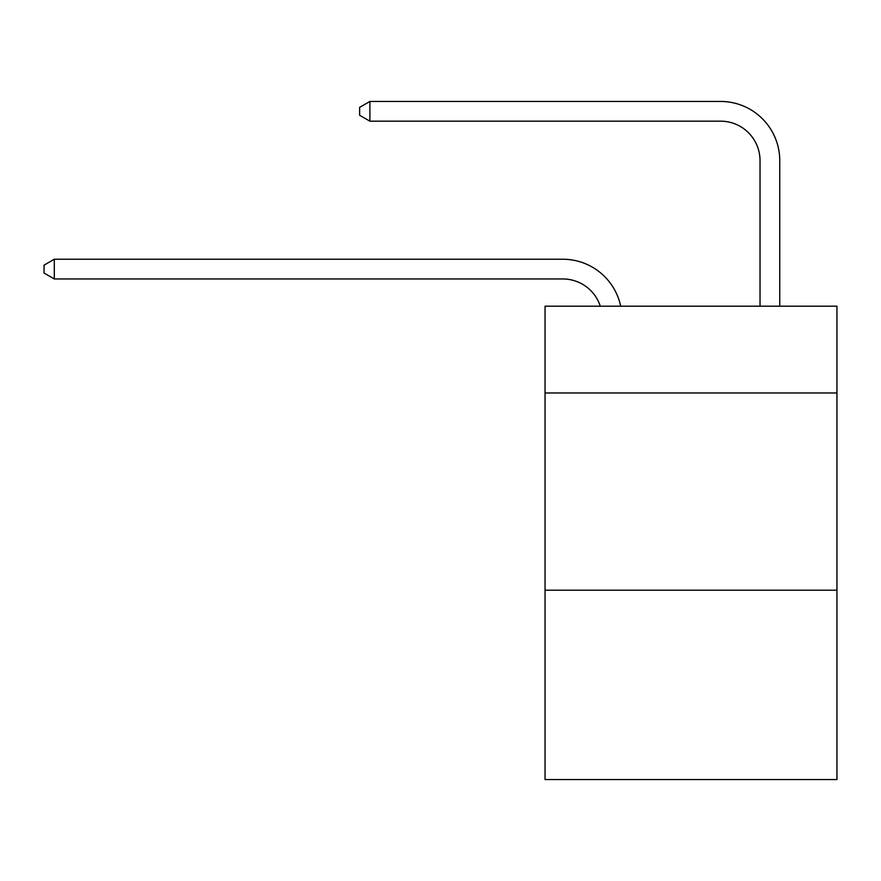 <?xml version="1.0" encoding="UTF-8"?>
<svg xmlns="http://www.w3.org/2000/svg" width="881" height="881" viewBox="0 0 881 881"><rect width="100%" height="100%" fill="white"/><g stroke="black" fill="none" stroke-linecap="round" stroke-linejoin="round"><path stroke-width="1.32" d="M836.95 392.97L836.95 306.181L545.042 306.181L545.042 392.97L836.95 392.97L836.95 779.553L545.042 779.553L545.042 392.97M836.95 590.204L545.042 590.204M562.783 278.958A39.447 39.447 -30.1 0 1 600.291 306.181A39.447 39.447 -40.5 0 0 562.783 278.958L54.303 278.958L44.05 273.044L44.05 265.159L54.303 259.234L562.783 259.234A59.17 59.17 149.9 0 1 620.687 306.181M760.028 306.181L760.028 160.617A39.447 39.447 79.7 0 0 720.581 121.171L369.888 121.171L359.635 115.257L359.635 107.361L369.888 101.447L720.581 101.447A59.17 59.17 38.8 0 1 779.751 160.617L779.751 306.181M54.303 278.958L54.303 259.234L562.783 259.234M760.028 160.617A39.447 39.447 -141.2 0 0 720.581 121.171A39.447 39.447 -141.2 0 1 760.028 160.617A39.447 39.447 -141.2 0 0 720.581 121.171A39.447 39.447 -141.2 0 1 760.028 160.617A39.447 39.447 -141.2 0 0 720.581 121.171A39.447 39.447 -141.2 0 1 760.028 160.617A39.447 39.447 -141.2 0 0 720.581 121.171A39.447 39.447 -141.2 0 1 760.028 160.617A39.447 39.447 -141.2 0 0 720.581 121.171A39.447 39.447 -141.2 0 1 760.028 160.617A39.447 39.447 -141.2 0 0 720.581 121.171A39.447 39.447 -141.2 0 1 760.028 160.617A39.447 39.447 -141.2 0 0 720.581 121.171A39.447 39.447 -141.2 0 1 760.028 160.617A39.447 39.447 -141.2 0 0 720.581 121.171A39.447 39.447 -141.2 0 1 760.028 160.617A39.447 39.447 -141.2 0 0 720.581 121.171A39.447 39.447 -141.2 0 1 760.028 160.617A39.447 39.447 -141.2 0 0 720.581 121.171A39.447 39.447 -141.2 0 1 760.028 160.617A39.447 39.447 -141.2 0 0 720.581 121.171A39.447 39.447 -141.2 0 1 760.028 160.617A39.447 39.447 -141.2 0 0 720.581 121.171A39.447 39.447 -141.2 0 1 760.028 160.617A39.447 39.447 -141.2 0 0 720.581 121.171A39.447 39.447 -141.2 0 1 760.028 160.617A39.447 39.447 -141.2 0 0 720.581 121.171A39.447 39.447 -141.2 0 1 760.028 160.617A39.447 39.447 -141.2 0 0 720.581 121.171A39.447 39.447 -141.2 0 1 760.028 160.617A39.447 39.447 -141.2 0 0 720.581 121.171A39.447 39.447 -141.2 0 1 760.028 160.617A39.447 39.447 -141.2 0 0 720.581 121.171A39.447 39.447 -141.2 0 1 760.028 160.617A39.447 39.447 -141.2 0 0 720.581 121.171A39.447 39.447 -141.2 0 1 760.028 160.617A39.447 39.447 -141.2 0 0 720.581 121.171A39.447 39.447 -141.2 0 1 760.028 160.617A39.447 39.447 -141.2 0 0 720.581 121.171A39.447 39.447 -141.2 0 1 760.028 160.617A39.447 39.447 -141.2 0 0 720.581 121.171A39.447 39.447 -141.2 0 1 760.028 160.617A39.447 39.447 -141.2 0 0 720.581 121.171A39.447 39.447 -141.2 0 1 760.028 160.617A39.447 39.447 -141.2 0 0 720.581 121.171A39.447 39.447 -141.2 0 1 760.028 160.617A39.447 39.447 -141.2 0 0 720.581 121.171A39.447 39.447 -141.2 0 1 760.028 160.617A39.447 39.447 -141.2 0 0 720.581 121.171A39.447 39.447 -141.2 0 1 760.028 160.617A39.447 39.447 -141.2 0 0 720.581 121.171A39.447 39.447 -141.2 0 1 760.028 160.617A39.447 39.447 -141.2 0 0 720.581 121.171A39.447 39.447 -141.2 0 1 760.028 160.617A39.447 39.447 -141.2 0 0 720.581 121.171A39.447 39.447 -141.2 0 1 760.028 160.617A39.447 39.447 -141.2 0 0 720.581 121.171A39.447 39.447 -141.2 0 1 760.028 160.617M369.888 121.171L369.888 101.447L720.581 101.447"/></g></svg>
